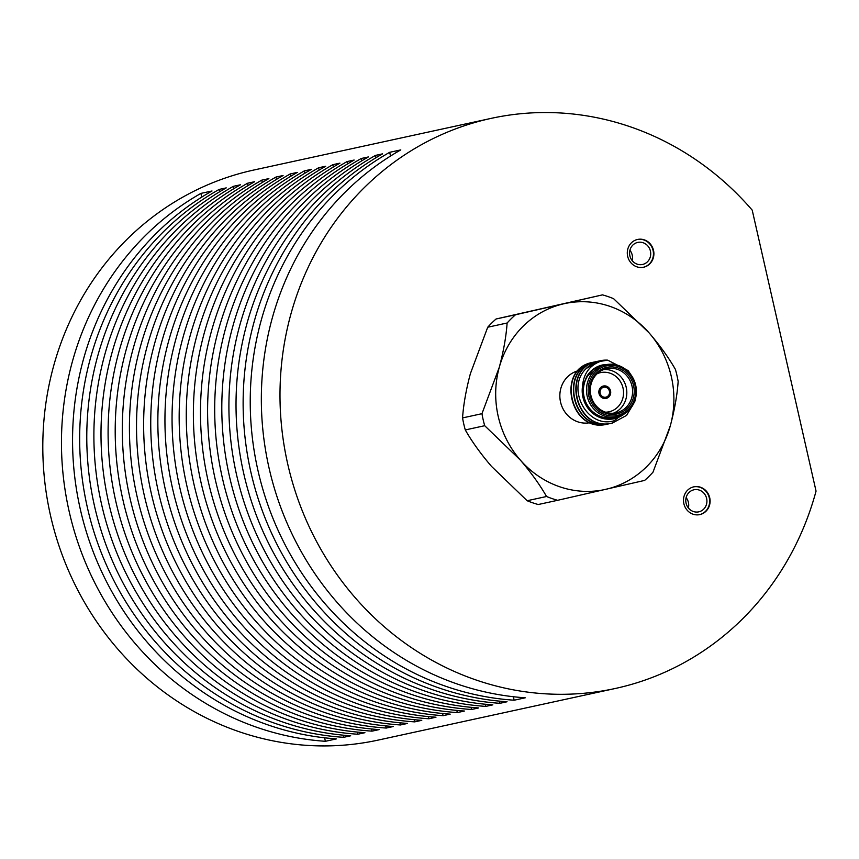 <?xml version="1.0" encoding="UTF-8"?>
<svg xmlns="http://www.w3.org/2000/svg" width="859" height="859" viewBox="0 0 859 859"><rect width="100%" height="100%" fill="white"/><g stroke="black" fill="none" stroke-linecap="round" stroke-linejoin="round"><path stroke-width="1.29" d="M643.745 267.192A14.206 13.261 77.7 0 0 653.538 250.452A14.206 13.261 77.7 0 0 637.571 239.457A14.206 13.261 77.7 0 0 637.442 239.489A14.206 13.261 77.7 0 0 627.65 256.229A14.206 13.261 77.7 0 0 643.616 267.224A14.206 13.261 77.7 0 0 643.745 267.192M643.391 267.267A14.206 13.261 77.7 0 0 653.108 250.624A14.206 13.261 77.7 0 0 637.346 239.511M642.65 264.443A11.285 10.544 77.7 0 0 650.435 251.15A11.285 10.544 77.7 0 0 637.754 242.41A11.285 10.544 77.7 0 0 637.646 242.431A11.285 10.544 77.7 0 0 629.862 255.735A11.285 10.544 77.7 0 0 642.553 264.475A11.285 10.544 77.7 0 0 642.65 264.443M629.926 250.27A11.285 10.544 -102.3 0 1 632.17 260.578M699.945 514.573A14.206 13.261 77.7 0 0 709.738 497.833A14.206 13.261 77.7 0 0 693.771 486.838A14.206 13.261 77.7 0 0 693.653 486.87A14.206 13.261 77.7 0 0 683.85 503.61A14.206 13.261 77.7 0 0 699.817 514.605A14.206 13.261 77.7 0 0 699.945 514.573M699.591 514.648A14.206 13.261 77.7 0 0 709.309 497.995A14.206 13.261 77.7 0 0 693.557 486.892M698.85 511.824A11.285 10.544 77.7 0 0 706.635 498.521A11.285 10.544 77.7 0 0 693.954 489.78A11.285 10.544 77.7 0 0 693.847 489.813A11.285 10.544 77.7 0 0 686.062 503.116A11.285 10.544 77.7 0 0 698.754 511.846A11.285 10.544 77.7 0 0 698.85 511.824M686.126 497.651A11.285 10.544 -102.3 0 1 688.37 507.948M676.956 375.437A106.462 99.397 -102.3 0 1 678.159 381.493C677.214 394.957 674.605 409.722 670.31 425.796L653.001 472.171A106.462 99.397 -102.3 0 1 644.647 480.406L557.631 500.303A106.462 99.397 -102.3 0 1 546.549 496.502C539.892 484.841 531.163 472.697 520.35 460.08A95.134 88.81 -102.3 0 1 498.209 416.347A95.134 88.81 -102.3 0 1 499.272 367.319C503.567 351.256 506.176 336.481 507.121 323.005A106.462 99.397 -102.3 0 1 515.486 314.77L602.492 294.873A106.462 99.397 -102.3 0 1 613.584 298.664L649.232 333.034C660.034 345.64 668.764 357.784 675.432 369.456A106.462 99.397 -102.3 0 1 676.956 375.437M484.701 425.71A106.462 99.397 -102.3 0 1 483.166 419.74A106.462 99.397 -102.3 0 1 481.963 413.684L499.272 367.319A95.134 88.81 -102.3 0 1 563.719 303.796A95.134 88.81 -102.3 0 1 649.232 333.034A95.134 88.81 -102.3 0 1 670.31 425.796A95.134 88.81 -102.3 0 1 605.874 489.319A95.134 88.81 -102.3 0 1 520.35 460.08L484.701 425.71L465.288 429.94C471.935 441.601 480.675 453.745 491.477 466.362L527.136 500.733A106.462 99.397 77.7 0 0 538.228 504.523L557.631 500.303M602.492 294.873L496.072 318.99A106.462 99.397 77.7 0 0 487.719 327.225L470.399 373.601C466.115 389.664 463.495 404.428 462.55 417.914A106.462 99.397 77.7 0 0 465.288 429.94M496.072 318.99L515.486 314.77M507.121 323.005L487.719 327.225M462.55 417.914L481.963 413.684M527.136 500.733L546.549 496.502M219.646 191.75L219.12 189.431L226.228 187.885A291.738 272.357 77.7 0 0 94.533 506.176A291.738 272.357 77.7 0 0 350.708 735.787L343.6 737.333L343.106 735.164M233.863 188.658L233.337 186.339L240.445 184.792A291.738 272.357 77.7 0 0 108.749 503.073A291.738 272.357 77.7 0 0 364.925 732.695L357.816 734.241L357.323 732.072M201.758 197.119L200.909 193.393L212.012 190.977A291.738 272.357 77.7 0 0 80.316 509.269A291.738 272.357 77.7 0 0 336.492 738.88L325.389 741.296L324.595 737.806M248.068 185.555L247.553 183.246L254.651 181.7A291.738 272.357 77.7 0 0 122.955 499.981A291.738 272.357 77.7 0 0 379.13 729.602L372.033 731.149L371.539 728.98M276.501 179.37L275.975 177.061L283.083 175.515A291.738 272.357 77.7 0 0 151.388 493.796A291.738 272.357 77.7 0 0 407.563 723.418L400.455 724.964L399.961 722.795M262.285 182.462L261.759 180.154L268.867 178.608A291.738 272.357 77.7 0 0 137.172 496.889A291.738 272.357 77.7 0 0 393.347 726.51L386.239 728.056L385.745 725.887M290.718 176.278L290.192 173.958L297.3 172.412A291.738 272.357 77.7 0 0 165.604 490.704A291.738 272.357 77.7 0 0 421.78 720.325L414.672 721.871L414.178 719.702M304.924 173.185L304.397 170.866L311.506 169.32A291.738 272.357 77.7 0 0 179.81 487.611A291.738 272.357 77.7 0 0 435.985 717.222L428.888 718.768L428.394 716.61M333.356 167L332.83 164.681L339.939 163.135A291.738 272.357 77.7 0 0 208.243 481.427A291.738 272.357 77.7 0 0 464.418 711.037L457.31 712.583L456.816 710.414M319.14 170.093L318.614 167.773L325.722 166.227A291.738 272.357 77.7 0 0 194.027 484.519A291.738 272.357 77.7 0 0 450.202 714.13L443.094 715.676L442.6 713.518M347.573 163.908L347.047 161.589L354.155 160.042A291.738 272.357 77.7 0 0 222.449 478.323A291.738 272.357 77.7 0 0 478.635 707.945L471.527 709.491L471.033 707.322M361.779 160.816L361.252 158.496L368.361 156.95A291.738 272.357 77.7 0 0 236.665 475.231A291.738 272.357 77.7 0 0 492.841 704.852L485.743 706.399L485.249 704.23M375.995 157.712L375.469 155.404L382.577 153.858A291.738 272.357 77.7 0 0 250.882 472.139A291.738 272.357 77.7 0 0 507.057 701.76L499.949 703.306L499.455 701.137M400.788 149.895A291.738 272.357 77.7 0 0 269.092 468.176A291.738 272.357 77.7 0 0 525.268 697.798L514.165 700.214A291.738 272.357 77.7 0 1 257.99 470.592A291.738 272.357 77.7 0 1 389.685 152.311L400.788 149.895M752.216 210.154A291.738 272.357 77.7 0 0 491.208 118.359A291.738 272.357 77.7 0 0 287.131 461.347A291.738 272.357 77.7 0 0 615.302 688.478A291.738 272.357 77.7 0 0 816.05 491.123L752.216 210.154M491.208 118.359L254.017 169.985A291.738 272.357 77.7 0 0 49.94 512.973A291.738 272.357 77.7 0 0 378.11 740.104L615.302 688.478M219.12 189.431A291.738 272.357 77.7 0 0 87.425 507.723A291.738 272.357 77.7 0 0 343.6 737.333M200.909 193.393A291.738 272.357 77.7 0 0 69.214 511.685A291.738 272.357 77.7 0 0 325.389 741.296M375.469 155.404A291.738 272.357 77.7 0 0 243.773 473.685A291.738 272.357 77.7 0 0 499.949 703.306M361.252 158.496A291.738 272.357 77.7 0 0 229.557 476.777A291.738 272.357 77.7 0 0 485.743 706.399M347.047 161.589A291.738 272.357 77.7 0 0 215.351 479.88A291.738 272.357 77.7 0 0 471.527 709.491M332.83 164.681A291.738 272.357 77.7 0 0 201.135 482.973A291.738 272.357 77.7 0 0 457.31 712.583M318.614 167.773A291.738 272.357 77.7 0 0 186.918 486.065A291.738 272.357 77.7 0 0 443.094 715.676M304.397 170.866A291.738 272.357 77.7 0 0 172.702 489.158A291.738 272.357 77.7 0 0 428.888 718.768M290.192 173.958A291.738 272.357 77.7 0 0 158.496 492.25A291.738 272.357 77.7 0 0 414.672 721.871M275.975 177.061A291.738 272.357 77.7 0 0 144.28 495.342A291.738 272.357 77.7 0 0 400.455 724.964M261.759 180.154A291.738 272.357 77.7 0 0 130.063 498.435A291.738 272.357 77.7 0 0 386.239 728.056M247.553 183.246A291.738 272.357 77.7 0 0 115.847 501.527A291.738 272.357 77.7 0 0 372.033 731.149M233.337 186.339A291.738 272.357 77.7 0 0 101.641 504.62A291.738 272.357 77.7 0 0 357.816 734.241M389.685 152.311L390.534 156.027M513.371 696.724L514.165 700.214M605.906 397.159A5.079 4.735 77.7 0 0 609.407 391.178A5.079 4.735 77.7 0 0 603.652 387.259A5.079 4.735 77.7 0 0 600.162 393.239A5.079 4.735 77.7 0 0 605.906 397.159M603.372 386.024A6.346 5.916 77.7 0 0 599.002 393.497A6.346 5.916 77.7 0 0 606.186 398.393A6.346 5.916 77.7 0 0 610.556 390.92A6.346 5.916 77.7 0 0 603.372 386.024A6.346 5.916 77.7 0 0 599.002 393.497A6.346 5.916 77.7 0 0 606.186 398.393A6.346 5.916 77.7 0 0 610.556 390.92A6.346 5.916 77.7 0 0 603.372 386.024M606.271 365.923A25.373 23.687 77.7 0 0 588.802 395.935A25.373 23.687 77.7 0 0 617.503 415.402A25.373 23.687 77.7 0 0 634.973 385.38A25.373 23.687 77.7 0 0 606.271 365.923M617.342 416.733A26.64 24.868 -102.3 0 1 617.106 416.787A26.64 24.868 -102.3 0 1 587.169 396.171A26.64 24.868 -102.3 0 1 605.541 364.785A26.64 24.868 -102.3 0 1 605.778 364.731A26.64 24.868 -102.3 0 1 635.714 385.337A26.64 24.868 -102.3 0 1 617.342 416.733M606.604 367.405A23.848 22.259 -102.3 0 1 633.588 385.702A23.848 22.259 -102.3 0 1 617.17 413.909A23.848 22.259 -102.3 0 1 590.187 395.623A23.848 22.259 -102.3 0 1 606.604 367.405M616.451 412.771A22.581 21.078 77.7 0 0 632.02 386.163A22.581 21.078 77.7 0 0 606.647 368.694A22.581 21.078 77.7 0 0 606.443 368.736A22.581 21.078 77.7 0 0 590.874 395.344A22.581 21.078 77.7 0 0 616.247 412.814A22.581 21.078 77.7 0 0 616.451 412.771M603.802 369.542A22.581 21.078 -102.3 0 1 626.265 387.527A22.581 21.078 -102.3 0 1 613.315 413.233M605.552 412.191A20.036 18.705 77.7 0 0 609.224 411.751A20.036 18.705 77.7 0 0 623.022 388.043A20.036 18.705 77.7 0 0 600.344 372.666A20.036 18.705 77.7 0 0 597.177 373.719M631.225 407.542L614.271 420.695C586.955 429.232 565.48 387.742 586.278 368.457A31.708 29.603 -102.3 0 1 599.979 360.801A31.708 29.603 -102.3 0 1 600.258 360.737A31.708 29.603 -102.3 0 1 607.646 360.146L600.355 361.403C589.349 365.558 583.379 373.998 582.456 386.743A27.907 26.049 77.7 0 0 614.518 418.644A27.907 26.049 77.7 0 0 624.514 413.77M613.777 364.399A27.907 26.049 77.7 0 0 612.596 364.119L614.067 364.431M602.911 365.354A26.64 24.868 77.7 0 0 602.674 365.408A26.64 24.868 77.7 0 0 602.438 365.462A26.64 24.868 77.7 0 0 584.066 396.847A26.64 24.868 77.7 0 0 614.002 417.463A26.64 24.868 77.7 0 0 614.239 417.41M608.752 423.777L607.517 424.067M607.957 423.97C570.741 434.461 555.419 368.919 592.667 362.391L594.031 362.111M607.646 424.035C570.44 434.525 555.118 368.983 592.366 362.455L593.88 362.154M586.278 368.457L600.151 360.759M635.563 398.275L634.78 401.625L626.587 415.402L612.456 422.993M612.896 422.896C575.68 433.387 560.358 367.845 597.606 361.317L598.97 361.038M612.585 422.961C575.369 433.451 560.047 367.91 597.295 361.381L597.735 361.285M611.211 423.24L609.987 423.53M610.427 423.433C573.211 433.924 557.888 368.382 595.137 361.854L596.5 361.575M610.115 423.498C572.91 433.988 557.577 368.447 594.836 361.918L595.266 361.822M607.646 360.146L628.165 370.616L632.557 377.251M590.358 422.607A26.64 24.868 -102.3 0 1 560.594 402.28A26.64 24.868 -102.3 0 1 578.225 370.744M582.456 386.743L586.74 376.51C590.466 370.444 595.663 366.6 602.32 364.978L612.596 364.119M586.74 376.51L602.342 364.968M614.002 417.463L617.106 416.787M602.674 365.408L605.778 364.731"/></g></svg>
